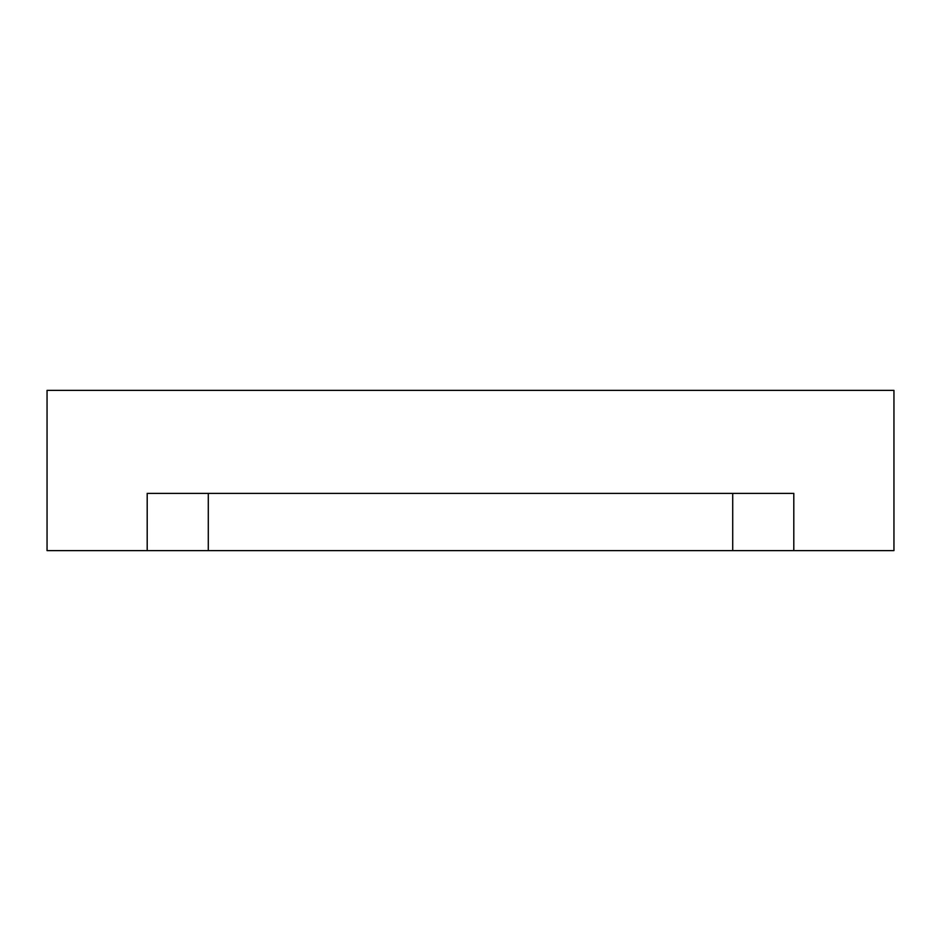 <?xml version="1.0" encoding="UTF-8"?>
<svg xmlns="http://www.w3.org/2000/svg" width="941" height="941" viewBox="0 0 941 941"><rect width="100%" height="100%" fill="white"/><g stroke="black" fill="none" stroke-linecap="round" stroke-linejoin="round"><path stroke-width="1.41" d="M808.119 390.386L850.241 390.386L808.119 390.386M132.881 390.386L90.759 390.386L132.881 390.386M208.29 550.614L732.71 550.614L732.71 493.39L732.71 550.614L793.804 550.614L793.804 493.39L147.196 493.39L147.196 550.614L208.29 550.614L208.29 493.39L208.29 550.614L147.196 550.614L147.196 493.39L793.804 493.39L793.804 550.614L893.95 550.614L893.95 390.386L47.05 390.386L47.05 550.614L147.196 550.614L47.05 550.614L47.05 390.386L893.95 390.386L893.95 550.614L208.29 550.614"/></g></svg>
